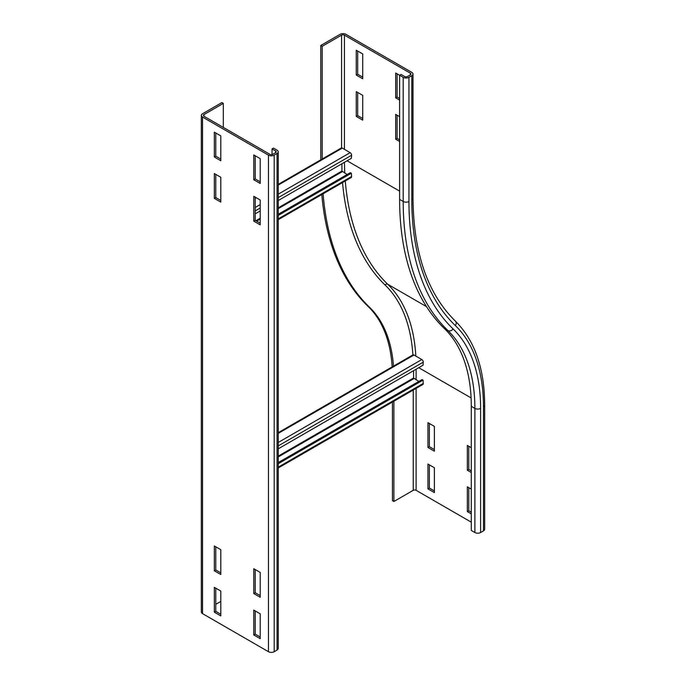 <?xml version="1.0" encoding="UTF-8"?>
<svg xmlns="http://www.w3.org/2000/svg" width="686" height="686" viewBox="0 0 686 686"><rect width="100%" height="100%" fill="white"/><g stroke="black" fill="none" stroke-linecap="round" stroke-linejoin="round"><path stroke-width="1.03" d="M468.787 446.243L468.787 469.421L467.355 470.244L467.355 445.42L471.299 447.692M471.299 472.525L467.355 470.244M468.787 469.421L471.299 470.87M468.787 487.626L468.787 510.804L467.355 511.627L467.355 486.803L471.299 489.075M471.299 513.9L467.355 511.627M468.787 510.804L471.299 512.245M399.621 141.479L395.676 139.198L395.676 114.373L399.621 116.646M397.117 115.197L397.117 138.375L399.621 139.824M395.676 139.198L397.117 138.375M399.621 100.096L395.676 97.815L395.676 72.99L403.205 77.338A4.056 2.341 0 0 0 408.942 77.338L411.806 75.683A4.056 2.341 0 0 0 412.998 74.028A4.056 2.341 0 0 0 411.806 72.373L345.864 34.3A4.056 2.341 0 0 0 340.136 34.3L320.782 45.473L320.782 159.829M397.117 73.822L397.117 96.992L399.621 98.441M395.676 97.815L397.117 96.992M427.935 447.486L427.935 422.662L434.384 426.383L434.384 451.208L427.935 447.486L429.367 446.663L434.384 449.553M429.367 423.485L429.367 446.663M434.384 467.766L434.384 492.591L427.935 488.869L427.935 464.036L434.384 467.766M429.367 464.868L429.367 488.038L427.935 488.869M429.367 488.038L434.384 490.936M471.299 522.183L416.11 490.318A2.024 1.166 -0 0 0 413.238 490.318L393.884 501.492L392.452 500.66L392.452 402.03M403.205 77.338L403.205 201.478A316.246 182.587 120 0 0 447.932 330.583A4.056 3.276 133.9 0 0 453.094 328.928A312.19 180.246 120 0 1 408.942 201.478A4.056 2.341 180 0 1 403.205 201.478L399.621 199.412A316.246 182.587 120 0 0 444.348 328.517A190.562 110.017 -60 0 1 471.299 406.318L471.299 530.458L474.875 532.525A4.056 2.341 180 0 0 480.612 532.525L483.476 530.87A4.056 2.341 180 0 0 484.668 529.215L484.668 405.074A4.056 2.341 180 0 1 483.476 406.729L483.476 530.87M393.884 401.207L393.884 501.492M323.115 193.778A335.505 193.709 120 0 0 369.66 307.414A171.303 98.904 -60 0 1 393.532 366.796M321.811 194.532A335.505 193.709 120 0 0 368.228 306.582A171.303 98.904 -60 0 1 392.16 366.899M362.714 95.337L362.714 120.161L356.257 116.44L356.257 91.615L362.714 95.337M357.689 92.439L357.689 115.617L362.714 118.507M356.257 116.44L357.689 115.617M362.714 53.954L362.714 78.787L356.257 75.057L356.257 50.232L362.714 53.954M357.689 51.056L357.689 74.234L362.714 77.132M356.257 75.057L357.689 74.234M322.214 159.684L322.214 46.296L341.568 35.132A2.024 1.166 180 0 1 344.432 35.132L410.374 73.196A2.024 1.166 180 0 1 410.965 74.028A2.024 1.166 180 0 1 410.374 74.851L407.51 76.506A2.024 1.166 180 0 1 404.637 76.506L401.053 74.44L399.621 75.263L399.621 199.412M322.214 46.296L320.782 45.473M255.201 610.943L255.201 634.113L260.217 637.011M253.769 634.944L253.769 610.111L260.217 613.833L260.217 638.666L253.769 634.944L255.201 634.113M255.201 569.56L255.201 592.73L260.217 595.628M253.769 593.562L253.769 568.728L260.217 572.458L260.217 597.283L253.769 593.562L255.201 592.73M255.201 197.131L255.201 220.309L260.217 223.199M253.769 221.132L253.769 196.307L260.217 200.029L260.217 224.854L253.769 221.132L255.201 220.309M255.201 155.748L255.201 178.926L260.217 181.824M253.769 179.749L253.769 154.925L260.217 158.646L260.217 183.479L253.769 179.749L255.201 178.926M215.781 546.802L215.781 569.972L220.798 572.87M214.349 570.803L214.349 545.97L220.798 549.7L220.798 574.525L214.349 570.803L215.781 569.972M215.781 588.185L215.781 611.355L220.798 614.253M214.349 612.178L214.349 587.353L220.798 591.075L220.798 615.908L214.349 612.178L215.781 611.355M215.781 174.373L215.781 197.542L220.798 200.441M214.349 198.374L214.349 173.549L220.798 177.271L220.798 202.096L214.349 198.374L215.781 197.542M215.781 132.99L215.781 156.168L220.798 159.058M214.349 156.991L214.349 132.166L220.798 135.888L220.798 160.721L214.349 156.991L215.781 156.168M223.302 103.406L221.87 102.574L202.524 113.747A4.056 2.341 0 0 0 201.332 115.402A4.056 2.341 0 0 0 202.524 117.057L268.458 155.13A4.056 2.341 0 0 0 274.194 155.13L277.058 153.475A4.056 2.341 0 0 0 278.25 151.82A4.056 2.341 0 0 0 277.058 150.165L273.474 148.099L272.042 148.922L275.626 150.989A2.024 1.166 180 0 1 276.218 151.82A2.024 1.166 180 0 1 275.626 152.644L272.762 154.299A2.024 1.166 180 0 1 269.89 154.299L203.956 116.234A2.024 1.166 180 0 1 203.356 115.402A2.024 1.166 180 0 1 203.956 114.579L223.302 103.406L223.302 127.407M201.332 115.402L201.332 611.972A4.056 2.341 0 0 0 202.524 613.627L268.458 651.7A4.056 2.341 0 0 0 274.194 651.7L277.058 650.045A4.056 2.341 0 0 0 278.25 648.39L278.25 151.82M272.042 154.573L272.042 148.922M220.798 601.425L215.781 604.323M278.25 219.683L351.181 177.58A2.024 1.166 -120 0 0 351.592 176.516L351.369 173.206L350.297 172.692L278.25 214.289M341.928 163.765L341.928 171.063L347.159 174.501M351.369 173.206L278.25 215.43M278.25 200.526L351.369 158.312L351.592 155.259A2.024 1.166 -120 0 0 350.169 152.652L342.28 148.099A2.024 1.166 -120 0 0 341.268 147.996L278.25 184.38M260.217 210.936L255.201 213.835M278.25 467.972L422.85 384.486A2.024 1.166 -120 0 0 423.271 383.414L423.048 380.113L421.976 379.598L278.25 462.57M413.598 370.672L413.598 377.969L418.837 381.407M423.048 380.113L278.25 463.71M278.25 448.815L423.048 365.218L423.271 362.165A2.024 1.166 -120 0 0 421.839 359.55L413.958 355.005A2.024 1.166 -120 0 0 412.946 354.902L278.25 432.669M416.11 369.222L416.11 379.83M416.11 388.379L416.11 490.318M413.238 390.034L413.238 490.318M471.093 397.923L418.743 367.696M453.094 328.928A194.61 112.358 -60 0 1 480.612 408.384A4.056 2.341 180 0 1 474.875 408.384L471.299 406.318M444.348 328.517L447.932 330.583A190.562 110.017 -60 0 1 474.875 408.384L474.875 532.525M480.612 408.384L480.612 532.525M426.495 306.625L387.727 284.244A200.698 115.874 -60 0 1 415.827 356.085M345.29 180.975A306.11 176.731 120 0 0 387.727 284.244A2.024 1.638 -46.1 0 0 385.146 285.067A198.666 114.699 -60 0 1 412.886 354.936M412.998 74.028L412.998 198.168C413.487 252.817 427.592 293.771 455.324 321.048A4.056 3.276 133.9 0 1 455.384 325.618A198.666 114.699 -60 0 1 483.476 406.729M369.66 307.414L368.228 306.582M344.449 162.308A306.11 176.731 120 0 0 344.775 173.121M342.546 182.562A308.143 177.906 120 0 0 385.146 285.067M347.073 160.79L399.621 191.137M412.998 198.168A4.056 2.341 180 0 1 411.806 199.823A308.143 177.906 120 0 0 455.384 325.618M408.942 201.478L408.942 77.338M411.806 199.823L411.806 75.683M410.374 73.196L410.374 74.851M341.568 35.132L341.568 147.902M344.432 35.132L344.432 149.342M277.058 153.475L277.058 650.045M275.626 152.644L275.626 150.989M274.194 155.13L274.194 651.7M268.458 155.13L268.458 651.7M202.524 117.057L202.524 613.627M203.956 116.234L203.956 114.579M278.25 218.86L351.592 176.516M342.28 171.68L278.25 208.655M260.217 219.066L256.633 221.132M341.928 171.063L278.25 207.824M260.217 218.234L255.921 220.72M255.201 198.374L256.272 197.757M278.25 185.066L342.28 148.099M255.201 207.481L260.217 204.582M278.25 194.172L350.169 152.652M255.201 210.919L260.217 208.021M278.25 197.611L351.592 155.259M278.25 467.149L423.271 383.414M413.958 378.586L278.25 456.936M413.598 377.969L278.25 456.113M278.25 433.355L413.958 355.005M278.25 442.453L421.839 359.55M278.25 445.891L423.271 362.165M455.324 321.048C474.712 340.376 484.496 368.382 484.668 405.074M255.681 197.414L255.201 197.688"/></g></svg>
